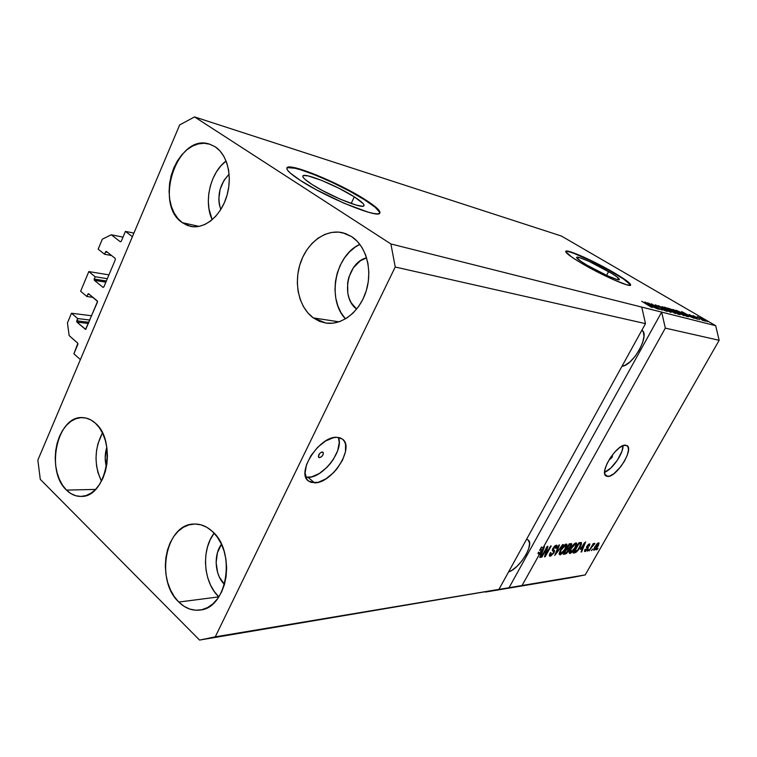 <?xml version="1.0" encoding="UTF-8"?>
<svg xmlns="http://www.w3.org/2000/svg" width="757" height="757" viewBox="0 0 757 757"><rect width="100%" height="100%" fill="white"/><g stroke="black" fill="none" stroke-linecap="round" stroke-linejoin="round"><path stroke-width="1.14" d="M133.913 233.109L125.435 231.377L132.39 236.695L80.393 359.594L73.883 353.822L77.867 343.318L69.152 335.597L67.449 322.908L71.48 313.237L77.687 318.565L76.731 320.836L88.948 322.302L76.731 320.836L76.911 322.113L85.749 329.39L97.53 301.437L88.531 293.707L97.256 300.879L97.435 302.166L85.522 329.427L76.911 322.113L77.687 318.565L89.894 320.05L77.687 318.565L71.48 313.237L91.692 315.773L71.48 313.237L67.449 322.908L69.152 335.597L77.687 343.082L77.867 344.359L73.883 353.822L80.393 359.594L132.39 236.695L125.435 231.377L133.913 233.109M121.234 241.341L125.435 231.377L121.234 241.341L120.316 241.786L121.234 241.341M123.013 237.121L111.298 234.793L120.316 241.786L111.298 234.793L123.013 237.121M102.327 239.165L111.298 234.793L102.327 239.165L98.155 249.176L102.327 239.165M111.582 255.535L104.589 254.267L98.155 249.176L104.589 254.267L111.582 255.535M107.447 252.27L105.573 251.92L104.589 254.267L105.98 251.447L105.573 251.92L107.447 252.27M115.159 258.364L106.472 251.494L115.159 258.364L115.348 259.651L115.159 258.364M103.841 286.96L115.348 259.651L103.841 286.96L102.943 287.367L103.841 286.96M105.866 282.153L94.388 280.355L103.179 287.471L94.388 280.355L94.209 279.078L106.359 280.989L94.114 279.437L94.388 280.355L105.866 282.153M107.324 278.699L95.183 276.759L94.209 279.078L95.183 276.759L107.324 278.699M108.942 274.857L88.824 271.583L95.183 276.759L88.824 271.583L80.63 291.256L88.824 271.583L108.942 274.857M93.045 297.378L86.913 296.507L80.63 291.256L86.913 296.507L93.045 297.378M89.515 294.445L87.878 294.208L86.913 296.507L88.058 293.915L89.515 294.445M88.446 323.485L76.911 322.113L88.446 323.485M319.501 457.654L318.782 457.427C318.054 455.014 319.217 453.197 322.274 451.986L323.371 452.837L323.012 454.834L321.413 456.831L319.501 457.654L318.394 456.812L319.445 453.717L321.356 452.194L322.984 452.213C323.712 454.616 322.548 456.424 319.501 457.654L318.375 456.736L319.501 457.654M305.837 477.213L308.033 477.383L314.59 482.843L308.506 481.026C295.599 472.841 319.851 435.559 337.016 437.319L340.092 437.849L342.59 439.23L344.435 441.407L345.542 444.283L345.495 451.655L342.486 460.247L336.988 468.791L333.544 472.661L325.888 478.878L318.139 482.341L311.449 482.483L308.828 481.263L306.85 479.219L305.09 472.974L306.509 464.684L310.928 455.648L317.647 447.292L325.595 440.981L333.487 437.678L337.016 437.319L342.334 439.032C355.165 447.245 332.124 483.496 314.59 482.843L308.033 477.383C323.031 477.97 344.331 449.904 338.388 437.442L339.25 442.457L337.717 450.585L333.421 459.281L330.421 463.454L326.986 467.306L319.34 473.475L311.581 476.891L305.837 477.213M610.114 459.083L609.726 458.723L610.577 458.941L612.214 457.143L612.508 455.241L610.114 459.083M607.862 476.456L606.045 475.973C598.986 472.491 616.879 444.018 625.481 445.135L627.856 446.412L628.499 449.866L627.354 454.938L624.61 460.871L620.674 466.785L613.823 473.759L609.612 476.125L606.433 476.191L604.777 473.92L604.938 469.614L606.887 463.927L610.36 457.739L614.798 452.033L619.51 447.69L623.749 445.4L627.061 445.599C634.044 449.185 616.662 477.024 607.862 476.456L604.919 474.412L607.862 476.456M354.304 196.848C361.354 201.343 364.562 204.305 363.947 205.715C363.114 209.5 329.096 195.685 311.912 184.396L305.099 179.447L303.339 177.611L302.772 176.315L303.396 175.577L307.995 175.87L321.517 180.355L338.776 188.181L354.304 196.848L363.18 203.624L364.041 205.043L363.738 205.923L362.272 206.235L356.045 205.062L340.395 199.233L322.189 190.404L311.912 184.396C305.232 180.052 302.223 177.223 302.895 175.927C304.333 172.322 337.357 185.881 354.304 196.848L351.182 203.501L354.304 196.848M608.637 271.526C615.971 275.87 619.548 278.548 619.368 279.579C619.018 281.349 599.998 272.908 587.025 265.177L580.761 261.241L576.635 257.617L579.72 257.664L588.814 261.269L612.006 273.551L617.097 276.996L619.264 279.674L616.662 279.361L607.521 275.785L587.025 265.177C579.862 260.9 576.408 258.288 576.664 257.342C577.203 255.648 595.806 263.928 608.637 271.526L606.575 275.359L608.637 271.526M630.553 285.219C630.089 283.364 624.582 279.333 614.022 273.107L614.192 272.794C625.414 279.418 630.903 283.525 630.657 285.115C630.212 287.83 601.115 274.923 581.348 263.124L571.819 257.125L565.687 251.674L567.759 251.144L570.532 251.844L584.328 257.342L602.477 266.284L619.302 275.86L629.427 283.042L630.543 285.228L626.682 284.812L612.782 279.399L581.348 263.124C570.523 256.661 565.318 252.715 565.744 251.305C566.643 248.769 594.747 261.307 614.192 272.794L614.022 273.107C594.964 261.846 567.409 249.488 565.668 251.532M379.777 213.162C379.853 210.749 374.838 206.33 364.713 199.905L364.921 199.46C375.765 206.349 380.733 210.891 379.834 213.086C378.793 218.896 326.664 197.766 300.453 180.488L290.139 172.946L287.556 170.193L286.808 168.262L287.878 167.202L295.079 167.78L315.65 174.668L341.568 186.44L364.921 199.46L378.509 209.746L379.929 211.932L379.598 213.332L377.497 213.862L373.655 213.474L368.195 212.178L344.284 203.33L316.227 189.723L300.453 180.488C290.442 173.949 285.957 169.71 286.988 167.78C289.411 162.386 339.25 182.92 364.921 199.46L364.713 199.905C339.174 183.449 289.628 162.992 286.818 168.186M313.284 317.893L339.032 321.82L313.284 317.893L319.426 321.318L326.116 323.107L333.089 323.154L340.101 321.441L346.867 318.016L353.112 312.991L358.581 306.557L363.057 298.958L366.341 290.489L368.29 281.5L368.839 272.359L367.949 263.427L365.659 255.09L362.092 247.662L357.37 241.445L351.721 236.676C366.123 246.006 372.681 269.757 366.312 290.593C360.058 311.477 342.202 325.501 325.955 323.088L313.284 317.893C298.939 307.503 293.442 283.241 300.501 262.764C307.437 242.221 326.012 228.68 342.807 232.778L351.721 236.676L345.362 233.525L338.549 232.106L331.557 232.437L324.649 234.49L318.082 238.171L312.111 243.319L306.935 249.744L302.743 257.181L299.677 265.357L297.851 273.987L297.321 282.749L298.107 291.331L300.188 299.422L303.491 306.717L307.91 312.953L313.284 317.893M218.839 596.876L178.794 602.052L218.839 596.876C203.33 582.616 201.002 549.979 214.117 533.183L210.172 539.807L207.532 546.809L205.942 554.408L205.45 562.337L206.084 570.295L207.815 578.007L210.588 585.18L214.297 591.548L218.839 596.876M212.263 531.329C236.335 551.238 227.46 608.117 200.113 610.028C192.344 610.994 185.238 608.335 178.794 602.052L184.036 606.3L189.752 609.063L195.732 610.227L201.74 609.735L207.55 607.568L212.935 603.821L217.656 598.607L221.527 592.125L224.384 584.65L226.116 576.456L226.646 567.892L225.946 559.3L224.053 551.039L221.053 543.431L217.07 536.77L212.263 531.329L206.841 527.307L201.021 524.847L195.032 524.014L189.099 524.828L183.449 527.241L178.292 531.149L173.807 536.391L170.155 542.76L167.477 550.027L165.84 557.918L165.329 566.151L165.944 574.421L167.675 582.426L170.467 589.883L174.214 596.516L178.794 602.052C155.053 580.439 165.556 524.27 193.603 524.062C200.274 523.693 206.491 526.124 212.263 531.329M66.493 490.091L95.581 489.41L99.621 484.338L102.952 478.178L105.431 471.157L106.945 463.568L107.447 455.714L106.907 447.926L105.346 440.498L102.848 433.742L99.498 427.913L95.448 423.248C117.316 441.132 106.141 497.623 81.188 496.412C75.804 496.526 70.903 494.425 66.493 490.091L70.94 493.611L75.804 495.759L80.895 496.422L86.014 495.57L90.972 493.204L95.571 489.419L66.493 490.091C45.07 470.826 57.239 415.233 82.627 417.609C87.235 417.788 91.512 419.671 95.448 423.248L90.859 419.917L85.91 418.034L80.81 417.646L75.747 418.772L70.921 421.337L66.493 425.245L62.632 430.326L59.472 436.392L57.135 443.214L55.696 450.547L55.214 458.117L55.687 465.65L57.125 472.87L59.462 479.512L62.623 485.322L66.493 490.091M182.323 222.672L199.063 226.4L182.323 222.672L187.481 225.472L193.101 226.74L198.968 226.419L204.882 224.488L210.578 221.016L215.859 216.124L220.495 209.982L224.299 202.838L227.1 194.984L228.803 186.714L229.314 178.378L228.633 170.316L226.769 162.85L223.826 156.273L219.909 150.851L215.196 146.792C227.62 154.816 232.815 177.185 226.561 196.82C220.429 216.511 204.258 229.437 190.499 226.362L182.323 222.672C153.359 204.135 177.375 132.882 209.452 144.114L215.196 146.792L209.869 144.237L204.153 143.272L198.268 143.915L192.439 146.129L186.894 149.801L181.822 154.788L177.412 160.9L173.826 167.884L171.196 175.501L169.596 183.459L169.085 191.483L169.7 199.261L171.404 206.529L174.148 213.01L177.829 218.461L182.323 222.672M498.958 589.362L645.494 323.636L395.23 267.013L215.272 636.836L498.958 589.362L215.272 636.836L199.555 640.072L498.958 589.362L645.494 323.636L641.747 307.096L390.896 243.953L395.23 267.013L645.494 323.636L641.747 307.096L715.687 325.699L561.382 236.023L194.568 116.928L390.896 243.953L661.656 312.102L665.327 328.122L542.93 548.011L544.434 546.753L540.422 557.36L539.732 557.455L540.981 554.285L539.315 554.503L522.065 585.502L585.208 574.932L719.15 340.3L665.327 328.122L719.15 340.3L715.687 325.699L661.656 312.102L665.327 328.122L542.93 548.011L541.529 546.942L539.684 550.273L541.861 547.197L539.684 550.273L541.075 551.342L542.031 550.027L540.63 548.957L542.031 550.027L543.479 547.926L541.463 553.045L540.025 553.235L538.624 552.156L537.924 553.433L539.315 554.503L540.981 554.285L539.732 557.455L540.422 557.36L544.434 546.753L542.93 548.011L541.529 546.942L539.684 550.273L541.075 551.342L540.025 553.235L541.463 553.045L543.479 547.926L540.025 553.235L538.624 552.156L537.924 553.433L539.59 553.225L540.981 554.285L539.59 553.225L537.924 553.433L539.315 554.503L522.065 585.502L199.555 640.072L40.291 479.351L37.85 460.133L179.693 124.896L194.568 116.928L561.382 236.023L715.687 325.699L719.15 340.3L585.208 574.932L508.808 588.142L572.689 577.411L508.808 588.142L661.656 312.102L508.808 588.142L485.455 592.059L498.958 589.362M546.639 548.56L541.832 557.18L541.17 557.266L547.216 546.422L547.917 546.346L545.769 554.635L550.576 546.024L551.228 545.948L545.201 556.736L544.501 556.821L546.639 548.56L544.501 556.821L545.201 556.736L551.228 545.948L550.576 546.024L545.769 554.635L547.917 546.346L547.216 546.422L541.17 557.266L541.832 557.18L541.406 556.849L541.832 557.18L546.639 548.56L546.204 548.229L546.639 548.56M554.001 552.818L550.708 556.092L549.487 555.931L549.601 554.238L550.973 552.619L550.585 554.834L552.96 553.537L553.698 551.768L552.279 550.5L552.61 548.929L554.626 546.147L556.688 545.22L557.18 546.384L556.442 548.191L555.723 548.409L556.244 546.904L555.553 546.488L553.244 548.891L553.187 549.629L554.644 550.755L554.001 552.818L554.474 550.396L553.121 549.383L555.657 546.469L555.723 548.409L556.442 548.191L556.963 545.324L556.338 545.22L552.894 548.371L552.601 550.926L553.462 551.408L553.339 552.941L551.058 554.928L550.973 552.619L550.244 552.847L549.62 556.064L550.311 556.187L549.355 555.458L550.311 556.187L554.001 552.818L553.556 552.487L554.001 552.818M563.255 544.529L554.72 555.468L558.855 545.049L559.508 544.974L555.714 554.19L562.593 544.605L563.255 544.529L562.593 544.605L555.714 554.19L559.508 544.974L558.855 545.049L554.72 555.468L563.255 544.529M560.076 554.89L559.177 554.115L559.716 551.806L563.662 545.683L566.643 544.103L566.624 546.857L563.52 552.146L560.076 554.89L562.754 553.045L565.488 549.194C566.898 546.772 567.324 545.106 566.747 544.169L566.17 544.056C564.183 544.822 562.347 546.781 560.644 549.923L559.224 553.471L560.076 554.89M569.983 553.575L569.113 552.809L569.661 550.528L573.56 544.501L576.465 542.949L576.418 545.665L572.983 551.333L569.983 553.575L572.595 551.758L575.292 547.964C576.702 545.57 577.127 543.914 576.569 543.006L576.011 542.892C574.08 543.649 572.273 545.57 570.579 548.674L569.16 552.175L569.983 553.575M580.269 549.251L585.634 541.88L581.641 551.91L581.026 551.985L582.265 548.995L580.269 549.251L582.265 548.995L581.026 551.985L581.641 551.91L585.634 541.88L580.269 549.251M598.011 548.418L596.63 549.923L598.011 548.418M597.973 546.308L595.664 549.487L593.753 550.121L594.699 547.103L597.188 543.63L599.071 543.024L598.333 545.655L598.569 542.788L594.888 546.772L593.885 550.292L597.973 546.308M592.769 549.099L591.378 550.613L592.769 549.099M591.823 547.037L589.078 550.916L593.261 543.554L593.838 543.488L593.166 544.662L594.444 543.318L594.898 543.602L591.823 547.037L594.898 543.602L593.166 544.662L593.838 543.488L593.261 543.554L589.078 550.916L591.823 547.037M588.814 549.62L587.413 551.143L588.814 549.62M587.82 549.005L585.379 551.503L584.518 551.333L584.83 549.837L585.71 549.166L585.729 550.509L586.855 549.696L587.385 548.607L586.486 547.718L586.817 546.384L588.549 544.274L589.835 543.971L589.542 545.854L588.889 546.062L588.842 544.964L587.498 546.138L588.378 547.443L587.82 549.005L587.593 545.958L588.842 544.964L588.889 546.062L589.542 545.854L589.419 543.904L586.93 546.185L587.139 549.26L585.729 550.509L585.71 549.166L585.047 549.374L585.095 551.569L584.48 551.115L585.095 551.569L587.82 549.005L587.375 548.674L587.82 549.005M579.985 547.311L576.408 552.061L573.134 553.036L578.982 542.665L581.423 542.561L581.338 544.482L579.985 547.311L581.423 542.561L578.982 542.665L573.134 553.036L574.847 552.809L573.73 551.967L574.847 552.809C576.645 552.175 578.367 550.339 579.985 547.311L579.588 547.018L579.985 547.311M568.677 550.784L566.406 553.585L563.322 554.332L569.226 543.819L571.62 543.649L571.488 545.504L569.311 548.323L568.677 550.784L569.311 548.323L571.204 546.043L571.686 543.687L569.226 543.819L563.322 554.332L565.157 554.086L563.965 553.187L565.157 554.086L568.677 550.784L568.27 550.471L568.677 550.784M650.566 304.286L659.196 309.376L647.784 302.838L659.375 308.686L651.37 303.775L662.157 310.133L650.566 304.286L662.157 310.133L651.37 303.775L659.375 308.686L647.784 302.838L659.196 309.376L650.566 304.286M665.422 309.963L667.314 311.43L664.504 310.446L661.372 308.761L665.271 310.067L655.297 304.806L665.422 309.963L655.259 304.834L664.892 309.84L665.63 310.644L661.372 308.761L666.841 311.373L665.422 309.963M662.11 306.576L671.081 312.404L658.193 305.554L669.5 311.591L662.11 306.576L669.5 311.591L658.193 305.554L670.503 312.262L662.11 306.576M675.395 313.559L664.665 307.796L664.05 307.124L665.11 307.351L670.56 310.039L675.395 313.559L672.046 310.9L664.04 307.134L675.395 313.559M684.063 315.764L672.841 309.424L679.237 312.291L684.063 315.764L680.713 313.133L672.841 309.424L684.063 315.764M688.217 315.754L681.555 311.657L694.055 318.271L688.217 315.754L694.055 318.271L682.066 311.789L688.217 315.754M706.101 320.864L707.568 321.716L706.101 320.864M702.591 319.208L705.477 321.119L703.603 320.504L697.254 316.776L702.591 319.208L697.197 316.653L705.202 321.157L702.591 319.208M701.512 319.691L702.988 320.552L701.512 319.691M697.159 317.789L693.043 315.555L697.159 317.789M698.124 318.82L699.6 319.691L698.124 318.82M696.033 318.025L697.585 319.17L695.011 318.167L693.62 317.41L695.957 318.148L689.135 314.534L696.033 318.025L689.107 314.552L695.711 317.997L693.62 317.41L697.263 319.132L696.033 318.025M684.744 314.155L688.615 316.7L686.618 316.369L676.143 310.247L684.375 313.937L676.143 310.247L686.618 316.369L688.633 316.795L684.744 314.155M678.102 313.171L680.174 314.647L678.035 314.183L667.447 307.976L671.374 309.348L678.102 313.171L667.447 307.976L678.035 314.183L680.174 314.647L678.102 313.171M651.626 306.348L644.718 302.034L657.956 309.055L651.626 306.348L657.956 309.055L645.305 302.185L651.626 306.348M652.032 307.597L641.69 301.248L652.032 307.597M572.689 577.411L585.208 574.932L572.689 577.411M179.693 124.896L194.568 116.928L390.896 243.953L395.23 267.013L215.272 636.836L199.555 640.072L40.291 479.351L37.85 460.133L179.693 124.896M700.49 318.688L704.284 320.552L700.49 318.688M687.167 315.082L682.89 312.357L687.167 315.082M685.918 315.792L677.894 311.099L684.205 314.013L687.299 316.066L686.627 316.379L685.918 315.792L687.233 315.953L683.94 313.852L677.894 311.099L685.918 315.792M677.297 312.3L674.175 310.152L677.553 311.534L683.145 315.063L677.231 312.433L683.136 314.997L676.635 311.061L674.175 310.2L677.297 312.3M672.377 310.682L669.15 308.97L672.803 310.285L673.796 311.004L673.503 311.524L673.777 311.013L672.301 310.824L673.777 310.947L671.97 309.821L669.226 308.837L672.377 310.682M677.335 313.597L673.541 311.543L677.572 313.038L678.802 313.928L678.215 314.231L677.335 313.597L678.755 313.824L676.682 312.537L673.616 311.411L677.335 313.597M668.535 310.039L665.394 307.862L668.847 309.272L674.478 312.84L668.459 310.171L674.478 312.783L667.466 308.582L665.45 308.004L668.535 310.039M650.547 305.648L646.137 302.781L652.137 306.055L650.452 305.809L652.137 306.055L646.137 302.781L650.547 305.648M595.456 546.696L597.964 543.838L597.405 543.431L598.172 543.876L597.368 546.45L594.87 549.308L595.087 546.422L594.557 549.099L595.844 548.626L598.276 544.046L596.989 544.51L595.456 546.696M588.236 544.52L588.842 544.964L588.236 544.52M586.93 546.176L587.432 546.554L586.93 546.176M586.959 546.261L586.561 547.869L586.959 546.261M580.922 547.992L582.265 548.995L580.922 547.992M581.149 548.021L584.461 542.778L582.748 547.822L580.818 547.784L582.748 547.822L584.745 542.987L581.149 548.021M580.241 542.514L580.023 543.346L580.241 542.514M574.421 551.749L578.897 543.81L578.509 543.517L579.909 543.687L578.859 542.901L580.61 543.791L579.398 547.368L577.742 549.923L574.421 551.749L576.342 551.304L577.742 549.923L580.203 545.806L580.553 543.744L578.897 543.81L574.421 551.749M580.515 543.725L579.256 542.788M575.5 543.034L575.32 543.886L575.5 543.034M572.178 551.446L572.595 551.758L572.178 551.446L574.705 548.002L570.655 552.364L571.185 548.607L575.329 544.113L574.601 543.564L575.717 544.188L575.784 545.683L574.705 548.002L575.945 545.012L575.434 544.103L573.153 545.693L571.185 548.607L570.787 548.314L570.106 552.108L572.207 551.418M569.86 551.995L569.132 552.411L569.86 551.995M570.418 543.677L570.163 544.397L570.418 543.677M568.791 547.926L567.39 548.115L569.16 544.974L568.753 544.671L570.163 544.86L569.094 544.056L570.825 544.898L569.141 547.803L570.92 545.22L569.16 544.974L567.39 548.115L566.984 547.813L568.791 547.926M568.043 548.04L567.807 548.797L568.043 548.04M568.422 549.26L566.529 552.657L564.22 552.724L564.627 553.026L566.7 549.345L568.422 549.26L567.002 548.2M570.825 544.898L569.273 543.819M566.7 549.345L566.293 549.043L566.7 549.345L564.627 553.026L566.633 552.591L568.176 550.67L568.441 549.279L566.69 548.342L567.835 549.203L566.7 549.345M565.678 544.179L565.507 545.078L565.678 544.179M559.962 553.301L559.186 553.727L559.962 553.301M561.259 549.856L565.479 545.295L564.731 544.737L565.886 545.371L564.883 549.241L560.767 553.66L560.852 549.544L560.189 553.405L562.347 552.695L565.053 548.929L566.085 545.683L565.479 545.295L564.154 545.996L561.259 549.856M552.373 550.689L552.922 551.115L552.373 550.689M555.789 545.362L555.543 546.128L555.789 545.362M554.909 545.901L555.657 546.469L554.909 545.901M552.591 548.976L553.121 549.383L552.591 548.976M553.263 549.724L552.979 551.049L553.263 549.724M550.235 554.578L549.383 555.023L550.235 554.578M545.182 554.19L545.769 554.635L545.182 554.19M544.643 556.3L545.201 556.736L544.643 556.3M539.921 556.982L540.422 557.36L539.921 556.982M526.55 539.334L528.377 540.186L529.597 543.403L528.783 548.465L526.077 554.607L521.895 560.918L516.842 566.473L511.666 570.456L508.581 571.904C519.425 568.98 534.821 543.829 528.093 539.94L526.55 539.334M641.832 330.26L643.327 331.945L643.98 336.477L642.617 342.713L639.466 349.715L635.009 356.462L629.89 361.95L624.866 365.385L621.989 366.256C632.909 365.953 650.452 334.386 641.86 330.279L641.86 330.279M226.078 160.967C210.266 172.71 203.472 201.769 212.197 219.71L208.941 208.743L208.326 201.239L208.809 193.508L210.37 185.834L212.963 178.51L216.493 171.792L220.836 165.934L226.078 160.967M220.751 209.575L219.218 203.888L218.811 199.082L220.126 189.212L224.063 180.232L229.116 174.242C219.521 184.282 216.729 196.054 220.751 209.575M102.432 432.881C94.303 448.929 93.972 465.053 101.457 481.244L97.956 472.51L96.517 465.536L96.016 458.259L96.489 450.945L97.899 443.867L102.432 432.881M106.415 466.889L105.185 457.853L106.803 447.226C104.797 453.765 104.665 460.322 106.415 466.889M224.46 584.385L219.435 577.222L217.647 572.642L216.124 562.602L217.458 552.657L221.451 544.274C213.342 554.957 214.837 575.339 224.46 584.385M359.849 244.379C334.963 255.364 326.579 299.384 345.466 318.886L341.085 312.849L337.821 305.819L335.767 298.04L334.973 289.789L335.474 281.367L337.262 273.078L340.253 265.224L344.359 258.099L349.431 251.958L355.288 247.037L359.849 244.379M356.67 309.083L351.257 302.838L349.157 298.353L347.823 293.375L347.633 282.683L348.778 277.374L353.349 267.798L360.37 260.768L366.596 257.844C347.179 262.234 340.376 297.681 356.67 309.083M379.711 212.386L375.217 207.295L364.713 199.905L349.819 191.284L332.616 182.626L315.442 175.113L300.661 169.795L294.87 168.234L287.669 167.666M630.43 284.764L623.475 278.983L608.354 269.87L589.996 260.38L574.156 253.472M570.362 252.166L567.589 251.466M604.616 472.245C612.082 469.813 623.446 453.443 623.087 445.627L621.951 451.276L617.371 460.209L610.748 468.1L604.616 472.245M673.796 311.004L673.512 311.524M598.172 543.876L597.481 543.365M594.652 549.27L593.933 548.73M585.454 550.462L584.783 549.961M587.186 548.352L586.599 547.917M589.088 545.002L588.331 544.444M587.612 546.743L586.902 546.223M580.562 543.753L579.209 542.741M575.717 544.188L574.743 543.46M570.239 552.279L569.302 551.579M565.886 545.371L564.892 544.624M560.322 553.575L559.357 552.847M550.576 554.834L549.639 554.115M553.462 551.408L552.288 550.519M556.092 546.545L555.08 545.769M553.329 549.781L552.515 549.156M343.309 232.91L342.807 232.778"/></g></svg>
